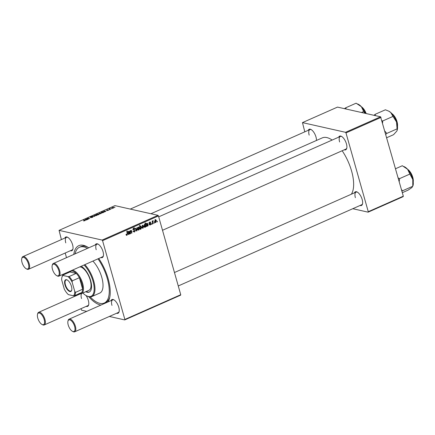 <?xml version="1.0" encoding="UTF-8"?>
<svg xmlns="http://www.w3.org/2000/svg" width="435" height="435" viewBox="0 0 435 435"><rect width="100%" height="100%" fill="white"/><g stroke="black" fill="none" stroke-linecap="round" stroke-linejoin="round"><path stroke-width="0.65" d="M308.246 130.31A7.487 3.273 66.1 0 1 311.003 129.489A7.487 3.273 66.1 0 1 315.979 136.971A7.487 3.273 66.1 0 1 316.446 140.467M338.691 137.166A7.487 3.273 66.1 0 1 341.448 136.351A7.487 3.273 66.1 0 1 346.423 143.827A7.487 3.273 66.1 0 1 346.744 148.313A7.487 3.273 66.1 0 1 344.286 149.803M162.511 230.273L345.912 149.085A6.911 3.023 -113.9 0 0 346.815 147.982M354.449 192.852A7.487 3.273 66.1 0 1 357.206 192.031A7.487 3.273 66.1 0 1 362.181 199.513A7.487 3.273 66.1 0 1 362.502 203.993A7.487 3.273 66.1 0 1 360.044 205.489M178.268 285.958L361.67 204.771A6.911 3.023 -113.9 0 0 362.572 203.667M86.032 295.539A7.487 3.273 66.1 0 1 88.332 300.406A7.487 3.273 66.1 0 1 88.653 304.892A7.487 3.273 66.1 0 1 86.195 306.381M37.508 314.326A6.335 2.773 -113.9 0 0 37.78 318.121A6.335 2.773 -113.9 0 0 41.988 324.45A6.335 2.773 -113.9 0 0 44.18 319.562A6.335 2.773 -113.9 0 0 40.607 313.657A6.335 2.773 -113.9 0 0 37.508 314.326L37.666 313.706A6.911 3.023 66.1 0 1 38.655 312.314A6.911 3.023 66.1 0 1 44.946 319.421A6.911 3.023 66.1 0 1 44.25 324.95L87.816 305.664A6.911 3.023 -113.9 0 0 88.724 304.56M64.842 238.059A7.487 3.273 66.1 0 1 67.599 237.244A7.487 3.273 66.1 0 1 72.574 244.72A7.487 3.273 66.1 0 1 72.895 249.206A7.487 3.273 66.1 0 1 70.437 250.701M21.75 258.64A6.335 2.773 -113.9 0 0 22.022 262.435A6.335 2.773 -113.9 0 0 26.23 268.765A6.335 2.773 -113.9 0 0 28.422 263.876A6.335 2.773 -113.9 0 0 24.849 257.971A6.335 2.773 -113.9 0 0 21.75 258.64L21.908 258.02A6.911 3.023 66.1 0 1 22.897 256.628A6.911 3.023 66.1 0 1 29.188 263.735A6.911 3.023 66.1 0 1 28.492 269.265L72.063 249.978A6.911 3.023 -113.9 0 0 72.966 248.88M95.281 244.916A7.487 3.273 66.1 0 1 98.038 244.1A7.487 3.273 66.1 0 1 103.013 251.582A7.487 3.273 66.1 0 1 103.334 256.063A7.487 3.273 66.1 0 1 100.876 257.558M52.195 265.497A6.335 2.773 -113.9 0 0 52.461 269.292A6.335 2.773 -113.9 0 0 56.675 275.621A6.335 2.773 -113.9 0 0 58.866 270.733A6.335 2.773 -113.9 0 0 55.294 264.828A6.335 2.773 -113.9 0 0 52.195 265.497L52.352 264.877A6.911 3.023 66.1 0 1 53.342 263.485A6.911 3.023 66.1 0 1 59.633 270.592A6.911 3.023 66.1 0 1 58.937 276.122L102.502 256.835A6.911 3.023 -113.9 0 0 103.405 255.736M111.039 300.601A7.487 3.273 66.1 0 1 113.796 299.786A7.487 3.273 66.1 0 1 118.771 307.262A7.487 3.273 66.1 0 1 119.092 311.748A7.487 3.273 66.1 0 1 116.634 313.243M67.947 321.182A6.335 2.773 -113.9 0 0 68.219 324.978A6.335 2.773 -113.9 0 0 72.433 331.307A6.335 2.773 -113.9 0 0 74.624 326.419A6.335 2.773 -113.9 0 0 71.052 320.513A6.335 2.773 -113.9 0 0 67.947 321.182L68.105 320.562A6.911 3.023 66.1 0 1 69.1 319.17A6.911 3.023 66.1 0 1 75.385 326.277A6.911 3.023 66.1 0 1 74.695 331.807L118.26 312.52A6.911 3.023 -113.9 0 0 119.163 311.422M98.756 258.499A32.25 14.105 66.1 0 1 108.19 278.813A32.25 14.105 66.1 0 1 109.571 298.133A32.25 14.105 66.1 0 1 107.962 301.966M100.942 305.071A32.25 14.105 66.1 0 1 88.854 296.779M90.214 296.942A30.521 13.349 -113.9 0 0 104.242 303.048L105.667 302.423A30.521 13.349 -113.9 0 0 109.789 297.159M351.366 194.211A32.25 14.105 -113.9 0 0 351.594 171.058A32.25 14.105 -113.9 0 0 342.16 150.744M332.15 140.059A32.25 14.105 -113.9 0 0 322.243 137.9L150.934 213.737M180.601 295.18L124.725 319.921L124.867 319.453L180.742 294.718L180.601 295.18M80.948 308.703L81.649 310.215L86.734 311.362M109.364 316.457L124.725 319.921M149.461 224.726L150.396 224.938L149.297 224.335L149.629 224.134L150.314 224.59L150.651 223.976L149.297 223.133L149.803 222.04L150.82 222.519L149.879 222.388L149.624 222.921L150.988 223.791L150.396 224.938L149.863 225.015M148.857 224.368L150.314 224.59M150.51 223.769L149.77 223.606M149.803 222.04L150.314 221.97M150.488 222.72L149.461 222.296M149.27 223.024L150.053 223.237M146.432 226.254L147.084 226.401L146.252 225.895L147.438 223.922L146.889 223.715L146.127 224.596L146.823 223.362L147.786 223.731L148.15 225.879L147.661 225.716L146.731 226.445M147.438 223.922L146.454 223.612M146.823 223.362L147.334 223.285M142.207 227.983L143.071 228.179L141.946 227.461L142.549 225.254L143.675 226.031L143.071 228.179L142.609 228.234M142.549 225.254L142.99 225.2M126.248 235.123L127.004 235.291L126.025 234.416L126.357 234.215L126.9 234.846L127.156 233.948L126.808 231.132L127.156 230.98L127.52 233.889L127.004 235.291L126.574 235.351M126.03 234.47L126.9 234.846M140.538 226.14L141.511 226.945L141.022 229.087L140.287 228.805L140.043 229.468L139.548 225.493L139.901 225.335L140.065 226.727L140.869 226.108M140.407 228.951L139.956 228.728M137.286 227.635L136.96 230.833L136.536 231.018L135.437 228.457L135.785 228.304L136.677 230.485L136.916 227.804L137.286 227.635M133.181 229.337L134.453 229.593L135.399 230.343L134.671 231.898L134.007 232.002L133.289 231.094L133.621 230.893L133.86 231.404L134.567 231.453L135.067 230.534L133.186 229.365L133.833 227.967L134.426 227.886L135.127 228.701L133.947 228.408L133.523 229.191L134.23 230.061M133.349 231.289L134.567 231.453M134.883 230.245L133.806 230.006M133.186 228.092L134.35 228.353L133.393 228.283M134.453 229.593L134.736 229.636M157.323 221.219L157.051 221.937L156.97 221.371L157.323 221.219M102.568 240.664L102.127 240.066L59.057 230.365L114.932 205.624L158.008 215.33L158.449 215.929L102.568 240.664L124.867 319.453M158.449 215.929L180.742 294.718M137.987 229.854L138.857 230.044L137.732 229.332L138.33 227.119L139.456 227.896L138.857 230.044L138.395 230.104M138.33 227.119L138.77 227.065M128.265 234.296L128.918 234.443L128.086 233.938L129.271 231.964L128.722 231.757L127.961 232.638L128.657 231.404L129.614 231.773L129.983 233.921L129.494 233.758L128.564 234.487M129.271 231.964L128.287 231.659M128.657 231.404L129.168 231.328M130.94 230.392L131.631 230.827L131.914 233.068L131.566 233.22L131.288 230.99L130.924 230.778L130.5 232.274L130.663 233.617L130.315 233.774L129.956 230.882L130.304 230.729L130.364 231.213L131.234 230.354M131.288 230.99L130.598 230.708M144.404 227.19L144.996 227.326L144.05 226.504L144.523 224.378L145.192 224.59L145.018 223.068L145.366 222.916L145.861 226.891L145.513 227.043L145.464 226.64L144.703 227.358M144.523 224.378L145.192 224.59L144.447 224.422M154.909 222.361L155.773 222.557L154.648 221.839L155.251 219.631L156.372 220.409L155.773 222.557L155.311 222.611M155.251 219.631L155.692 219.577M154.137 222.628L153.865 223.345L153.783 222.785L154.137 222.628M152.75 222.622L152.881 223.786L152.533 223.938L152.174 221.045L152.522 220.893L152.593 221.491L153.24 220.632L152.75 222.622L152.359 222.535M153.223 221.116L152.696 221.029M151.815 223.655L151.538 224.378L151.462 223.813L151.815 223.655M108.598 210.138L106.831 210.643L108.212 210.094L106.521 210.371L108.059 209.713L106.836 210.214L108.658 210.013M108.016 210.453L108.212 210.094M106.521 210.371L106.858 210.078M106.994 210.007L106.879 210.371M103.807 212.035L104.786 211.252L103.367 211.791L103.845 211.279L104.993 211.029L105.895 211.377L103.666 211.948M103.998 211.334L103.737 211.644M101.137 213.465L100.996 212.954L100.833 213.634L99.425 213.862L99.572 213.172L101.339 213.161M99.425 213.862L99.055 213.645M84.765 220.752L83.482 220.893L84.618 220.398L83.574 219.898L85.004 220.262L84.765 220.752L85.004 220.262L85.091 220.561M84.586 220.822L84.618 220.398M98.973 214.439L98.821 213.9L98.783 214.542L97.793 214.966L96.314 214.259L99.185 214.129M94.319 215.51L94.705 216.331L92.47 216.331L94.313 216.353L93.949 215.678L94.319 215.51L94.569 216.391M92.954 217.049L92.873 216.76L92.432 217.353L90.714 217.652L92.546 216.918L90.203 217.31L90.589 216.777L92.144 216.478L90.534 217.152L93.046 216.869M92.258 217.429L92.546 216.918M90.812 216.837L90.578 217.321M114.932 207.185L114.579 207.337L114.981 207.354M102.127 240.066L158.008 215.33M96.923 215.336L96.777 214.819L96.619 215.504L95.205 215.733L95.352 215.037L97.119 215.026M95.205 215.733L94.835 215.515M85.641 220.077L86.619 219.294L85.2 219.833L85.679 219.322L86.826 219.071L87.729 219.419L85.499 219.99M85.831 219.376L85.57 219.686M88.022 219.251L87.913 218.876L88.414 219.115L86.989 218.756L87.962 218.31L88.827 218.163L89.659 218.566L88.039 218.397L87.913 218.876L88.039 218.397M101.524 212.927L101.54 212.296L102.328 212.111L101.785 211.834L102.133 211.682L103.612 212.389L102.763 212.78L101.154 212.699M113.84 207.843L113.693 207.332L113.535 208.012L112.127 208.245L112.273 207.549L114.035 207.538M112.127 208.245L111.757 208.022M111.746 208.593L111.393 208.751L111.795 208.767M110.311 209.42L110.213 209.072L110.631 209.284L110.278 209.436L109.207 208.92L110.289 208.463L110.213 209.072L110.164 208.642M109.419 209.621L109.071 209.779L109.468 209.795M59.057 230.365L61.395 239.587M65.196 253.018L66.506 257.656M76.968 294.631L77.147 295.273M403.174 196.653L368.13 212.166L368.271 211.698L403.316 196.185L403.174 196.653M352.774 208.708L368.13 212.166M380.576 116.797L337.506 107.097L302.461 122.61L345.537 132.311L380.576 116.797L403.316 196.185M381.022 117.396L345.977 132.909L368.271 211.698M302.461 122.61L304.799 131.832M345.977 132.909L345.537 132.311M311.297 129.663A6.911 3.023 -113.9 0 0 309.872 129.586A6.911 3.023 -113.9 0 0 309.176 135.122M357.494 192.205A6.911 3.023 -113.9 0 0 356.075 192.129A6.911 3.023 -113.9 0 0 355.379 197.664M341.741 136.519A6.911 3.023 -113.9 0 0 340.317 136.443A6.911 3.023 -113.9 0 0 339.621 141.979M73.771 254.442A32.25 14.105 66.1 0 1 86.755 246.596A32.25 14.105 66.1 0 1 88.745 247.814M87.62 247.085A30.521 13.349 -113.9 0 0 80.953 246.601L79.534 247.232A30.521 13.349 -113.9 0 0 75.037 253.882M98.332 244.269A6.911 3.023 -113.9 0 0 96.907 244.198A6.911 3.023 -113.9 0 0 96.211 249.733M67.887 237.412A6.911 3.023 -113.9 0 0 66.468 237.341A6.911 3.023 -113.9 0 0 65.772 242.871M81.611 293.549A6.911 3.023 -113.9 0 0 81.53 298.557M114.09 299.954A6.911 3.023 -113.9 0 0 112.665 299.884A6.911 3.023 -113.9 0 0 111.969 305.413M95.521 215.086L95.526 215.575L96.434 215.461L96.429 214.972L95.521 215.086L95.58 215.76M96.467 215.564L96.429 214.972M96.771 214.471L96.662 214.102M97.277 214.716L97.174 214.352M97.636 214.15L97.696 214.602L98.571 214.515L98.479 214.053L97.636 214.15L97.592 214.868M98.598 214.618L98.479 214.053M97.842 214.944L97.75 214.618M84.026 220.115L83.922 219.746M87.005 219.713L86.826 219.071M87.152 219.55L87.043 219.158M86.636 219.92L86.744 219.36L85.983 219.925L86.603 219.811L86.744 219.36M86.032 220.083L86.369 219.561M87.446 218.974L87.337 218.604M87.625 219.061L87.517 218.691M88.93 218.528L88.827 218.163M99.74 213.215L99.745 213.705L100.654 213.59L100.648 213.106L99.74 213.215L99.8 213.895M100.681 213.699L100.648 213.106M102.241 212.068L102.133 211.682M101.746 212.329L101.882 212.78L102.905 212.47L101.746 212.329L101.882 212.965M102.899 212.438L102.546 212.231M105.096 211.464L104.993 211.029M105.319 211.508L105.21 211.116M104.802 211.878L104.911 211.318L104.15 211.883L104.77 211.769L104.911 211.318M104.199 212.041L104.536 211.519M112.442 207.593L112.447 208.088L113.356 207.968L113.35 207.484L112.442 207.593L112.502 208.273M113.383 208.077L113.35 207.484M109.658 209.137L109.555 208.767M109.876 209.246L109.772 208.876M157.019 221.698L157.394 221.785M133.806 231.458L133.518 231.632L134.671 231.898M134.605 228.505L135.106 228.62M134.681 228.598L135.127 228.701M133.137 229.104L133.523 229.191M134.834 230.218L135.399 230.343M136.405 230.708L136.96 230.833M136.269 230.392L136.677 230.485M139.021 227.799L139.456 227.896M138.047 227.304L138.651 227.44L138.064 229.136L138.76 229.707L139.113 228.049L137.982 227.369M137.661 229.044L138.064 229.136M137.362 229.473L138.76 229.707M140.021 229.256L140.347 229.332M139.695 226.646L140.065 226.727M140.2 226.461L140.722 226.504L140.249 226.401M141.076 226.847L141.511 226.945M140.168 227.587L140.897 228.761L141.168 227.103L140.521 226.532L140.168 227.587L139.798 227.5M139.521 228.522L140.897 228.761M139.88 228.152L140.266 228.239M127.14 233.807L127.52 233.889M127.966 232.453L128.32 232.535M128.537 232.04L128.45 231.512L129.614 231.773M129.309 232.214L129.701 232.301M129.353 233.47L129.842 233.579M129.516 233.812L129.983 233.921M128.934 234.057L129.353 232.676L128.428 233.78L128.934 234.057L128.042 233.693M128.923 232.578L129.353 232.676M130.288 233.535L130.663 233.617M129.989 231.126L130.364 231.213M130.669 230.61L131.631 230.827M131.539 232.981L131.914 233.068M143.24 225.934L143.675 226.031M142.267 225.439L142.865 225.575L142.283 227.266L142.979 227.837L143.327 226.178L142.201 225.499M141.881 227.179L142.283 227.266M141.582 227.603L142.979 227.837M145.486 226.804L145.861 226.891M144.279 224.563L144.828 224.688L144.376 226.271L145.018 226.939L145.252 225.227L144.235 224.618M143.98 226.184L144.376 226.271M144.137 226.76L145.018 226.939M144.001 226.292L144.404 226.385M146.133 224.411L146.486 224.493M146.704 223.998L146.622 223.47L147.786 223.731M147.476 224.172L147.867 224.259M147.519 225.428L148.009 225.537M147.683 225.77L148.15 225.879M147.101 226.015L147.519 224.629L146.595 225.738L147.101 226.015L146.209 225.651M147.095 224.536L147.519 224.629M150.271 222.394L150.82 222.519M149.259 222.84L149.624 222.921M149.509 223.117L150.988 223.791M155.937 220.311L156.372 220.409M154.963 219.816L155.567 219.952L154.98 221.643L155.681 222.214L156.029 220.556L154.898 219.876M154.583 221.556L154.98 221.643M154.278 221.98L155.681 222.214M153.832 223.111L154.208 223.193M152.5 223.699L152.881 223.786M152.217 221.41L152.593 221.491M152.707 220.996L153.104 221.089M151.505 224.139L151.886 224.226M85.76 291.711A14.398 6.297 -113.9 0 0 89.191 292.081A14.398 6.297 -113.9 0 0 90.643 280.553A14.398 6.297 -113.9 0 0 81.225 266.258M86.233 291.499A14.398 6.297 -113.9 0 0 89.425 291.961M82.829 293.005A19.004 8.314 -113.9 0 0 86.391 295.735A19.004 8.314 -113.9 0 0 92.97 281.081A19.004 8.314 -113.9 0 0 84.075 264.997M84.852 264.654A19.58 8.564 66.1 0 1 93.732 280.934A19.58 8.564 66.1 0 1 91.763 296.61A19.58 8.564 66.1 0 1 86.956 296.034L86.391 295.735M91.763 296.61L99.816 293.043A19.58 8.564 -113.9 0 0 101.785 277.372A19.58 8.564 -113.9 0 0 92.9 261.087M104.242 303.048A30.521 13.349 -113.9 0 0 107.314 278.617A30.521 13.349 -113.9 0 0 98 258.83M87.478 248.374A30.521 13.349 -113.9 0 0 79.534 247.232M79.763 266.905A12.669 5.541 66.1 0 1 90.241 280.145A12.669 5.541 66.1 0 1 88.968 290.292L81.388 293.647A12.669 5.541 66.1 0 1 79.578 293.772A12.669 5.541 66.1 0 1 79.17 293.658M346.124 109.038L345.809 107.755L356.118 103.193L361.371 106.706A11.593 5.068 -113.9 0 0 358.657 104.476L357.684 103.96M361.474 112.496L363.671 111.523L365.003 113.29M365.438 113.388A11.593 5.068 66.1 0 0 361.371 106.706L363.671 111.523M345.809 107.755L344.395 108.652M375.497 115.656L375.09 114.351L374.051 115.329M386.764 137.699L393.539 134.703L396.78 131.131L397.226 130.141L397.079 128.869L386.769 133.431L384.921 131.185M385.812 134.328L386.769 133.431M382.582 122.926L382.697 120.973L393.006 116.411L396.519 121.985L397.079 128.869M382.697 120.973L381.963 120.729M375.09 114.351L385.399 109.789L388.754 111.148L390.679 112.447L393.006 116.411M397.247 130.032A11.593 5.068 -113.9 0 0 397.296 129.853A11.593 5.068 -113.9 0 0 396.519 121.985A11.593 5.068 -113.9 0 0 390.679 112.447A11.593 5.068 -113.9 0 0 389.097 111.333A11.593 5.068 -113.9 0 0 388.955 111.262M402.326 192.694L408.133 190.122L411.929 187.539L413.054 185.538A11.593 5.068 -113.9 0 0 412.793 179.514L412.777 186.262L402.462 190.824L401.418 189.491M401.896 191.177L402.462 190.824M409.868 174.065L412.793 179.514A11.593 5.068 -113.9 0 0 407.568 169.248L409.868 174.065L399.558 178.633L398.155 177.948M399.21 181.683L399.558 178.633M395.546 168.731L402.321 165.735L407.568 169.248A11.593 5.068 -113.9 0 0 404.854 167.018L403.887 166.502M28.492 269.265A6.911 3.023 66.1 0 1 26.796 269.064L26.23 268.765M58.937 276.122A6.911 3.023 66.1 0 1 57.241 275.921L56.675 275.621M44.25 324.95A6.911 3.023 66.1 0 1 42.554 324.749L41.988 324.45M74.695 331.807A6.911 3.023 66.1 0 1 72.993 331.606L72.433 331.307M69.883 291.532A6.394 2.795 66.1 0 1 64.984 284.898A6.394 2.795 66.1 0 1 66.539 279.716A6.394 2.795 66.1 0 1 67.197 279.966A6.394 2.795 66.1 0 1 70.769 284.49A6.394 2.795 66.1 0 1 71.715 290.178A6.394 2.795 66.1 0 1 69.883 291.532M67.365 280.064A6.046 2.643 -113.9 0 0 66.914 279.906A6.046 2.643 -113.9 0 0 66.049 279.966A6.046 2.643 -113.9 0 0 65.723 285.692A6.046 2.643 -113.9 0 0 70.078 291.086A6.046 2.643 -113.9 0 0 70.943 291.026A6.046 2.643 -113.9 0 0 71.759 289.987M78.952 293.451A12.093 5.291 -113.9 0 0 81.649 292.559A12.093 5.291 -113.9 0 0 82.655 289.21A12.093 5.291 -113.9 0 0 79.398 277.693A12.093 5.291 -113.9 0 0 76.223 273.397A12.093 5.291 -113.9 0 0 72.623 271.092A12.093 5.291 -113.9 0 0 69.932 271.978L62.825 275.121L62.961 275.469A11.517 5.035 -113.9 0 0 61.895 277.41A11.517 5.035 -113.9 0 0 61.661 279.803L64.288 289.085A11.517 5.035 -113.9 0 0 68.387 294.636L73.461 295.778A11.517 5.035 -113.9 0 0 74.766 291.445L72.139 282.163A11.517 5.035 -113.9 0 0 68.039 276.611L62.961 275.469M72.183 270.26A12.669 5.541 66.1 0 1 72.949 270.347A12.669 5.541 66.1 0 1 82.068 281.652A12.669 5.541 66.1 0 1 81.388 293.647M68.039 276.611L69.121 276.54L76.223 273.397L69.932 271.978M69.633 272.109A12.669 5.541 66.1 0 1 70.269 271.108M74.766 291.445L75.554 292.353L82.655 289.21L79.398 277.693L72.297 280.836L72.139 282.163M81.649 292.559L74.543 295.708L73.461 295.778M69.121 276.54A12.093 5.291 66.1 0 1 72.297 280.836M61.895 277.41L62.053 276.791A12.093 5.291 66.1 0 1 62.825 275.121M75.554 292.353A12.093 5.291 66.1 0 1 74.543 295.708M97.799 214.961L97.696 214.602M87.353 219.577L87.277 219.3M89.137 218.631L89.028 218.245M105.52 211.535L105.444 211.258M133.654 229.952L134.295 230.093M135.938 229.62L136.383 229.718M139.869 228.054L140.239 228.136M129.38 232.948L129.76 233.029M128.45 232.85L128.95 232.959M131.332 231.23L131.713 231.311M130.119 232.192L130.5 232.274M147.547 224.906L147.927 224.987M146.617 224.808L147.117 224.917M149.602 223.546L150.108 223.661M365.982 113.513A8.64 3.779 -113.9 0 0 361.545 106.901M361.409 106.754A8.292 3.627 66.1 0 1 366.167 113.551M397.443 126.085A8.64 3.779 -113.9 0 0 391.984 113.758M391.853 113.611A8.292 3.627 66.1 0 1 397.465 126.286M413.201 181.77A8.64 3.779 -113.9 0 0 407.742 169.443M407.611 169.297A8.292 3.627 66.1 0 1 413.223 181.966M95.221 215.385L95.325 215.755M97.402 214.401L97.527 214.836M87.712 218.713L87.843 219.164M99.441 213.514L99.544 213.884M101.524 212.568L101.632 212.949M112.138 207.892L112.241 208.262M109.968 208.865L110.104 209.349M134.083 231.523L132.92 231.262M134.627 230.148L133.463 229.887M133.86 229.501L132.697 229.234M126.694 234.873L126.085 234.737M129.026 231.703L127.863 231.442M128.706 234.09L128.091 233.954M131.087 230.757L130.63 230.653M144.833 226.961L143.664 226.695M147.193 223.661L146.029 223.4M146.872 226.048L146.258 225.906M150.298 223.693L149.134 223.432M150.162 222.35L149.542 222.209M149.923 223.215L148.759 222.954M153.163 221.094L152.707 220.991M366.21 113.562L361.186 106.51M391.63 113.366L396.187 119.272L397.492 126.612M389.097 111.333L388.754 111.148M397.296 129.853L397.226 130.141M407.388 169.052L411.94 174.957L413.25 182.298M309.872 129.586L130.293 209.088M66.468 237.341L22.897 256.628M53.342 263.485L96.907 244.198M158.71 216.842L340.317 136.443M38.655 312.314L80.339 293.859M356.075 192.129L174.468 272.527M112.665 299.884L69.1 319.17"/></g></svg>
